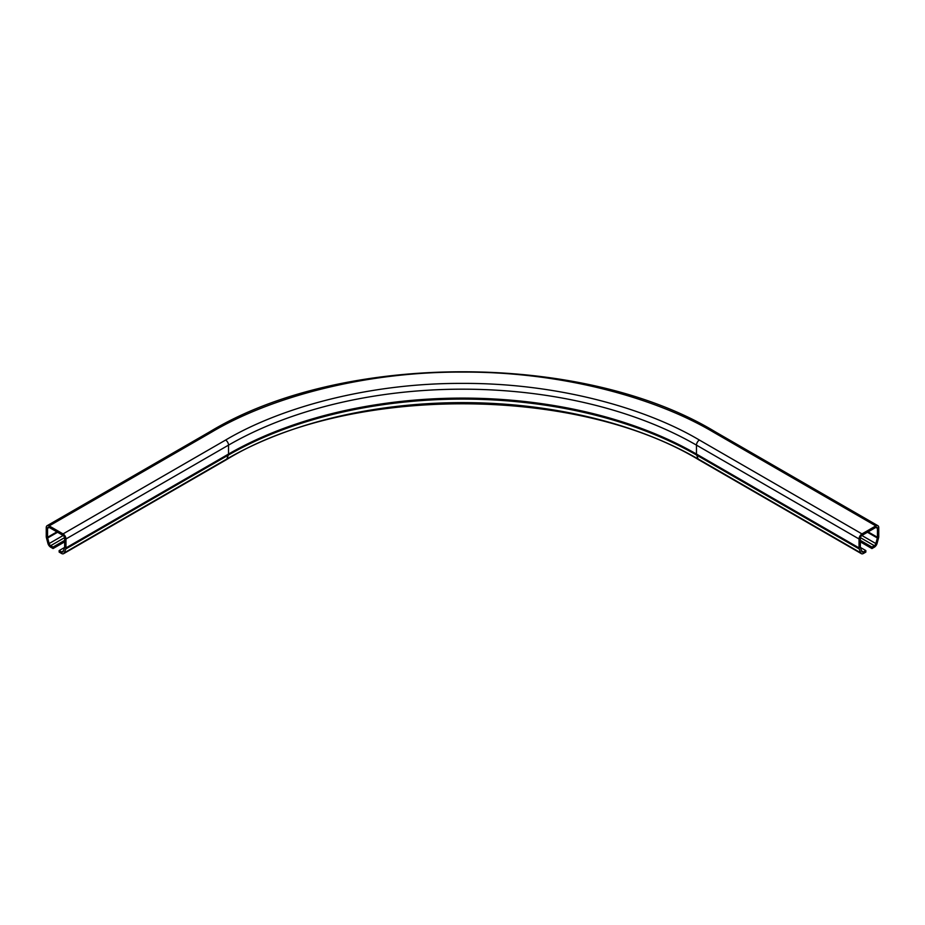 <?xml version="1.0" encoding="UTF-8"?>
<svg xmlns="http://www.w3.org/2000/svg" width="925" height="925" viewBox="0 0 925 925"><rect width="100%" height="100%" fill="white"/><g stroke="black" fill="none" stroke-linecap="round" stroke-linejoin="round"><path stroke-width="1.39" d="M875.825 525.909L861.961 533.91L699.404 440.057C644.621 407.543 555.925 382.938 462.5 383.401C369.075 382.938 280.379 407.543 225.596 440.057L63.039 533.91L49.175 525.909L211.733 432.056C269.73 397.646 363.606 371.596 462.5 372.093C561.394 371.596 655.27 397.646 713.268 432.056L875.825 525.909A4.139 2.393 120 0 1 877.894 525.701L715.337 431.859A4.139 2.393 120 0 0 713.268 432.056M225.596 440.057A4.139 2.393 60 0 1 228.521 445.133A330.896 191.047 180 0 1 696.479 445.133L859.036 538.974A4.139 2.393 -60 0 1 861.961 533.91M859.036 538.974L859.036 547.912A4.139 2.393 120 0 0 859.221 548.964L860.701 552.826A4.139 2.393 120 0 0 861.383 553.67A4.139 2.393 120 0 0 863.453 553.462L865.846 552.086L865.846 550.583L863.453 551.959A2.301 1.33 -60 0 1 862.308 552.075A2.301 1.33 -60 0 1 861.927 551.612L860.435 547.75A2.301 1.33 -60 0 1 860.343 547.161L860.343 538.234A2.301 1.33 -60 0 1 861.961 535.413L875.825 527.412A2.301 1.33 -60 0 1 876.969 527.296A2.301 1.33 -60 0 1 877.455 528.348L877.455 537.286A2.301 1.33 -60 0 1 877.351 537.98L875.859 543.565A2.301 1.33 -60 0 1 874.333 545.681L871.94 547.068L871.94 548.56L874.333 547.184A4.139 2.393 120 0 0 877.085 543.368L878.577 537.783A4.139 2.393 120 0 0 878.75 536.535L878.75 527.597A4.139 2.393 120 0 0 877.894 525.701M57.57 532.257L47.649 537.98L49.141 543.565A2.301 1.33 -120 0 0 50.667 545.681L53.06 547.068L53.06 548.56L50.667 547.184A4.139 2.393 60 0 1 47.915 543.368L46.423 537.783A4.139 2.393 60 0 1 46.25 536.535L46.25 527.597A4.139 2.393 60 0 1 47.106 525.701A4.139 2.393 60 0 1 49.175 525.909M63.039 533.91A4.139 2.393 60 0 1 65.964 538.974L65.964 547.912A4.139 2.393 60 0 1 65.779 548.964L64.299 552.826A4.139 2.393 60 0 1 63.617 553.67A4.139 2.393 60 0 1 61.547 553.462L59.154 552.086L59.154 550.583L61.547 551.959A2.301 1.33 -120 0 0 62.692 552.075A2.301 1.33 -120 0 0 63.073 551.612L64.565 547.75A2.301 1.33 60 0 0 64.657 547.161L64.657 538.234A2.301 1.33 -120 0 0 63.039 535.413L49.175 527.412A2.301 1.33 -120 0 0 48.031 527.296A2.301 1.33 -120 0 0 47.545 528.348L47.545 537.286L56.911 531.875M47.649 537.98A2.301 1.33 60 0 1 47.545 537.286M860.343 541.865L871.94 548.56M53.06 548.56L64.657 541.865M860.343 540.362L871.94 547.068M64.657 540.362L53.06 547.068M860.354 547.415L865.846 550.583M59.154 550.583L64.646 547.415M859.036 547.912L696.479 454.059L696.479 445.133A4.139 2.393 -60 0 1 699.404 440.057M47.106 525.701L209.663 431.859A4.139 2.393 60 0 1 211.733 432.056M65.964 538.974L228.521 445.133L228.521 454.059L65.964 547.912M860.701 552.826L698.144 458.973L696.664 455.112A4.139 2.393 120 0 1 696.479 454.059A330.896 191.047 0 0 0 228.521 454.059A4.139 2.393 -120 0 1 228.336 455.112L65.779 548.964M63.617 553.67L226.174 459.817A4.139 2.393 -120 0 0 226.856 458.973A333.254 192.4 0 0 1 698.144 458.973A4.139 2.393 120 0 0 698.826 459.817L861.383 553.67M64.299 552.826L226.856 458.973L228.336 455.112A331.15 191.186 180 0 1 696.664 455.112L859.221 548.964M860.412 537.645L874.333 545.681M50.667 545.681L64.588 537.645M861.857 535.482L875.859 543.565M867.43 532.257L877.351 537.98M877.455 537.286L868.089 531.875M875.825 527.412L877.455 528.348M861.661 550.93L863.453 551.959M63.339 550.93L61.547 551.959M49.141 543.565L63.143 535.482M49.175 527.412L47.545 528.348M209.663 431.859C341.672 351.743 583.34 351.743 715.337 431.859M226.174 459.817C346.216 386.118 573.604 384.141 698.826 459.817"/></g></svg>
